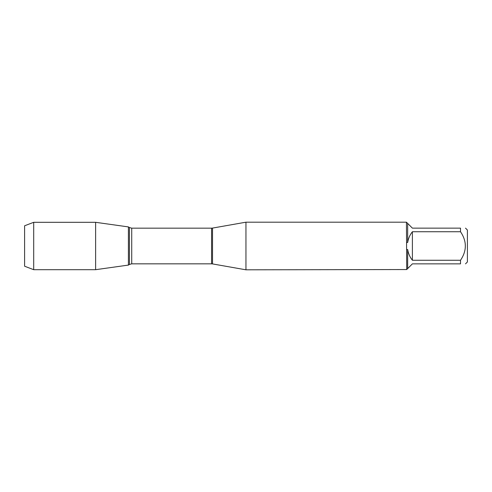 <?xml version="1.0" encoding="UTF-8"?>
<svg xmlns="http://www.w3.org/2000/svg" width="492" height="492" viewBox="0 0 492 492"><rect width="100%" height="100%" fill="white"/><g stroke="black" fill="none" stroke-linecap="round" stroke-linejoin="round"><path stroke-width="0.74" d="M245.951 246L245.951 269.813L406.712 269.542L406.441 222.187L245.951 222.187L245.951 246M465.512 228.14L467.4 230.028L467.4 261.972L465.512 263.86M460.512 231.732L412.394 231.732C409.885 234.905 408.305 238.497 407.665 242.495L407.665 223.411L412.394 228.14L460.512 228.14C466.939 228.14 466.939 228.14 460.512 228.14L460.512 231.732C466.939 241.252 466.939 250.76 460.512 260.268L460.512 263.86C466.939 263.86 466.939 263.86 460.512 263.86L412.394 263.86L407.665 268.589L407.665 249.505C408.305 253.503 409.885 257.095 412.394 260.268L460.512 260.268M406.712 249.579L407.665 249.505M407.665 268.589L406.712 269.542M407.665 242.495L406.712 242.421M406.712 222.458L407.665 223.411M128.412 265.083L128.412 226.917L128.412 265.083L95.626 269.69L95.626 222.31L128.412 226.917L129.439 227.532L129.439 264.468L128.412 265.083M412.394 260.268L412.394 231.732M33.702 269.69L24.6 266.221L24.6 225.779L33.702 222.31L33.702 269.69L95.626 269.69M212.519 263.915L211.578 263.835L211.578 228.165L212.519 228.085L212.519 263.915L245.951 269.813M211.578 228.165L131.721 228.165L131.721 263.835L129.439 264.468M212.519 228.085L245.951 222.187M211.578 263.835L131.721 263.835M131.721 228.165L129.439 227.532M33.702 222.31L95.626 222.31"/></g></svg>
